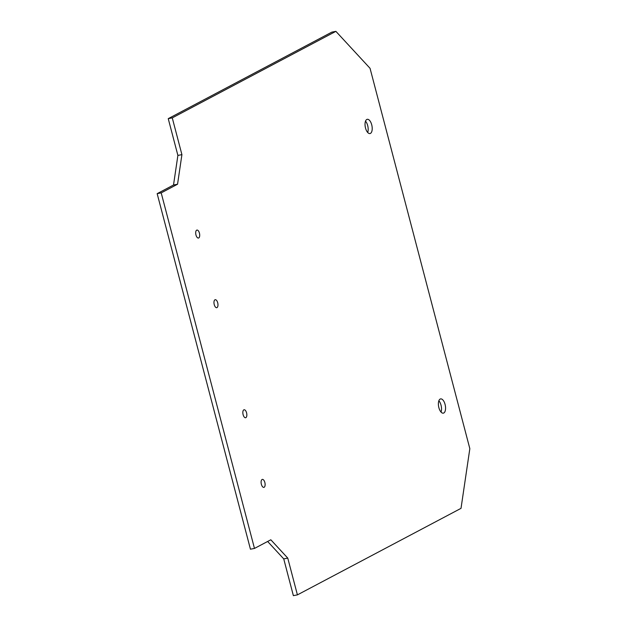 <?xml version="1.0" encoding="UTF-8"?>
<svg xmlns="http://www.w3.org/2000/svg" width="627" height="627" viewBox="0 0 627 627"><rect width="100%" height="100%" fill="white"/><g stroke="black" fill="none" stroke-linecap="round" stroke-linejoin="round"><path stroke-width="0.94" d="M445.068 404.391A7.258 3.386 -100.9 0 1 443.344 413.154A7.258 3.386 -100.9 0 1 438.649 406.664A7.258 3.386 -100.9 0 1 440.601 398.905A7.258 3.386 -100.9 0 1 445.068 404.391M441.04 412.08A7.258 3.386 79.1 0 0 441.032 405.167A7.258 3.386 79.1 0 0 438.861 400.755M371.717 124.797A7.258 3.386 -100.9 0 1 369.993 133.559A7.258 3.386 -100.9 0 1 365.298 127.069A7.258 3.386 -100.9 0 1 367.25 119.31A7.258 3.386 -100.9 0 1 371.717 124.797M367.696 132.485A7.258 3.386 79.1 0 0 367.681 125.572A7.258 3.386 79.1 0 0 365.51 121.16M264.845 482.469A4.06 1.897 -100.9 0 1 263.881 487.375A4.06 1.897 -100.9 0 1 261.247 483.738A4.06 1.897 -100.9 0 1 262.345 479.396A4.06 1.897 -100.9 0 1 264.845 482.469M246.576 412.832A4.06 1.897 -100.9 0 1 245.612 417.739A4.06 1.897 -100.9 0 1 242.986 414.11A4.06 1.897 -100.9 0 1 244.075 409.76A4.06 1.897 -100.9 0 1 246.576 412.832M217.702 302.778A4.06 1.897 -100.9 0 1 216.738 307.685A4.06 1.897 -100.9 0 1 214.113 304.048A4.06 1.897 -100.9 0 1 215.202 299.706A4.06 1.897 -100.9 0 1 217.702 302.778M199.433 233.142A4.06 1.897 -100.9 0 1 198.469 238.048A4.06 1.897 -100.9 0 1 195.843 234.42A4.06 1.897 -100.9 0 1 196.933 230.07A4.06 1.897 -100.9 0 1 199.433 233.142M297.41 594.874L287.762 558.108L270.825 539.784L254.476 548.429L161.202 192.881L177.551 184.228L181.916 154.642L172.268 117.876L335.884 31.35L370.048 68.312L469.835 448.658L461.017 508.348L297.41 594.874L293.373 595.65L283.733 558.884L267.635 541.469M335.884 31.35L331.848 32.126L168.24 118.652L177.888 155.418L173.514 185.012L157.165 193.657L250.447 549.205L254.476 548.429M172.268 117.876L168.24 118.652M181.916 154.642L177.888 155.418M177.551 184.228L173.514 185.012M161.202 192.881L157.165 193.657M287.762 558.108L283.733 558.884"/></g></svg>
